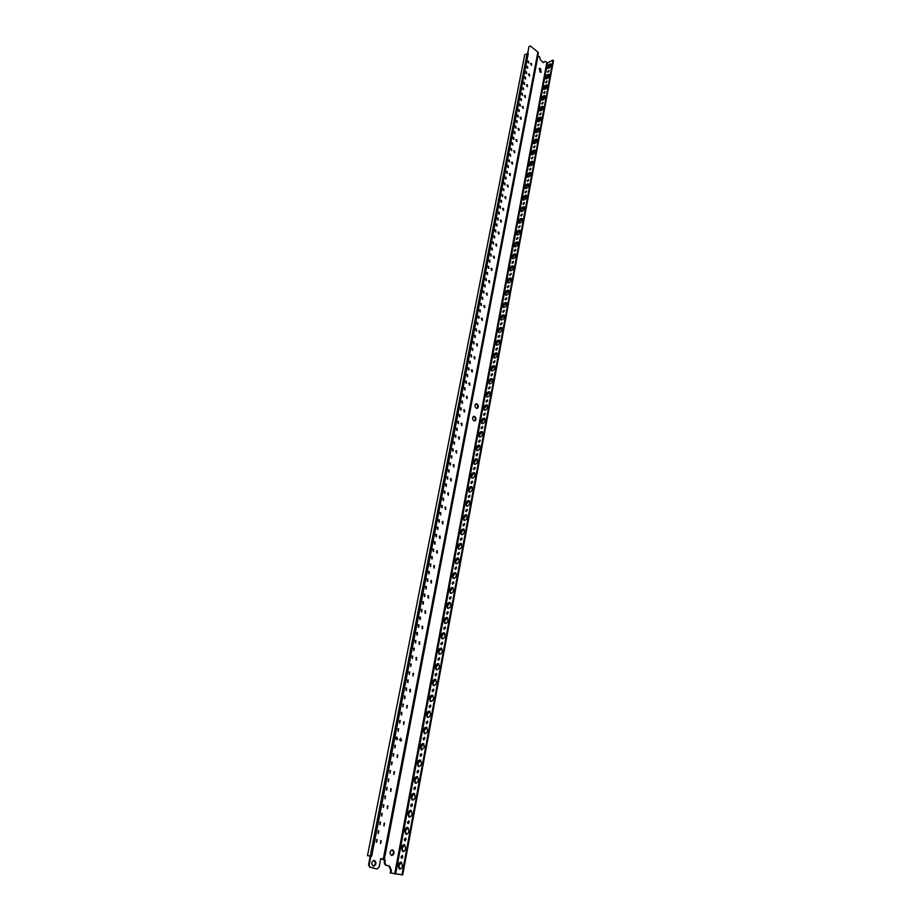 <?xml version="1.0" encoding="UTF-8"?>
<svg xmlns="http://www.w3.org/2000/svg" width="921" height="921" viewBox="0 0 921 921"><rect width="100%" height="100%" fill="white"/><g stroke="black" fill="none" stroke-linecap="round" stroke-linejoin="round"><path stroke-width="1.38" d="M380.718 858.671L384.644 860.226L384.195 862.563L385.323 865.072L388.881 865.993L390.746 870.161L390.228 872.912L402.696 874.95L553.509 60.544L552.98 60.118L401.947 874.754L390.872 872.981L391.39 870.23L389.525 866.051L385.968 865.13L384.851 862.62L385.289 860.295L383.965 859.489L380.741 858.568L379.072 867.248L377.103 868.987L370.357 867.271L368.561 864.658L370.265 855.943L371.693 856.208L528.274 53.602L524.74 54.719L367.491 855.701L370.242 856.081M552.98 60.118L547.511 62.881L545.013 61.373L543.413 62.559L540.362 59.784L539.706 57.114L538.037 55.778L537.899 52.094L530.369 46.05L529.045 46.43L527.721 53.165L528.274 53.602M370.921 856L369.217 864.727M531.394 63.411L531.67 65.241L531.394 63.411M527.457 66.404L527.733 68.258L527.457 66.404M401.602 740.369L400.67 738.285L399.726 739.736L400.819 741.002L401.602 740.369M374.421 860.433L373.926 860.387C371.29 862.079 371.082 863.99 373.304 866.143L373.788 866.189C376.424 864.508 376.643 862.597 374.421 860.433M381.225 840.666L380.684 843.475L381.225 840.666M377.115 839.549L376.574 842.37L377.115 839.549M378.83 830.765L378.278 833.574L378.83 830.765M380.523 822.027L379.982 824.813L380.523 822.027M384.598 823.178L384.069 825.964L384.598 823.178M382.215 813.335L381.674 816.11L382.215 813.335M383.896 804.678L383.355 807.441L383.896 804.678M387.948 805.863L387.419 808.626L387.948 805.863M385.577 796.066L385.036 798.818L385.577 796.066M387.234 787.501L386.705 790.241L387.234 787.501M391.264 788.721L390.734 791.461L391.264 788.721M388.892 778.982L388.363 781.699L388.892 778.982M390.539 770.497L390.02 773.214L390.539 770.497M394.533 771.752L394.015 774.457L394.533 771.752M392.185 762.058L391.655 764.764L392.185 762.058M393.82 753.666L393.29 756.348L393.82 753.666M397.78 754.955L397.262 757.626L397.78 754.955M395.443 745.308L394.925 747.979L395.443 745.308M529.345 74.025L529.61 75.879L529.345 74.025M526.421 71.734L525.822 71.585L526.087 73.438L526.697 73.588L526.421 71.734M525.384 77.076L525.649 78.941L525.384 77.076M527.273 84.732L527.537 86.597L527.273 84.732M524.337 82.453L524.602 84.318L524.337 82.453M523.289 87.84L523.554 89.705L523.289 87.84M525.189 95.519L525.454 97.396L525.189 95.519M522.242 93.251L522.495 95.128L522.242 93.251M521.182 98.685L521.447 100.562L521.182 98.685M523.093 106.399L523.347 108.287L523.093 106.399M520.123 104.142L519.525 104.004L519.778 105.892L520.377 106.019L520.123 104.142M519.053 109.611L519.317 111.51L519.053 109.611M520.975 117.358L520.377 117.232L521.228 119.258L520.975 117.358M517.993 115.113L518.247 117.013L517.993 115.113M516.911 120.628L517.165 122.539L516.911 120.628M518.834 128.41L519.087 130.322L518.834 128.41M515.841 126.177L515.242 126.05L516.082 128.088L515.841 126.177M514.758 131.738L514.16 131.611L515 133.66L514.758 131.738M516.681 139.555L516.923 141.477L516.681 139.555M513.665 137.333L513.078 137.206L513.319 139.129L513.918 139.255L513.665 137.333M512.583 142.939L511.984 142.813L512.226 144.747L512.824 144.873L512.583 142.939M514.517 150.791L514.758 152.725L514.517 150.791M511.477 148.569L511.719 150.503L511.477 148.569M510.384 154.233L509.785 154.106L510.614 156.167L510.384 154.233M512.329 162.108L512.56 164.053L512.329 162.108M509.278 159.909L509.509 161.854L509.278 159.909M508.173 165.619L507.575 165.492L508.404 167.564L508.173 165.619M510.119 173.528L510.349 175.485L510.119 173.528M507.057 171.341L507.287 173.298L507.057 171.341M505.94 177.085L506.17 179.054L505.94 177.085M507.897 185.04L508.127 187.009L507.897 185.04M504.812 182.865L505.042 184.833L504.812 182.865M503.683 188.655L503.914 190.635L503.683 188.655M505.652 196.645L505.871 198.625L505.652 196.645M502.555 194.481L502.774 196.461L502.555 194.481M501.415 200.329L501.634 202.321L501.415 200.329M503.396 208.342L503.603 210.333L503.396 208.342M500.276 206.2L500.494 208.192L500.276 206.2M499.136 212.095L499.343 214.098L499.136 212.095M501.116 220.142L501.323 222.145L501.116 220.142M497.985 218.012L498.192 220.015L497.985 218.012M496.822 223.953L497.029 225.967L496.822 223.953M498.814 232.046L499.021 234.061L498.814 232.046M495.659 229.916L495.866 231.942L495.659 229.916M494.496 235.914L494.704 237.94L494.496 235.914M496.5 244.042L496.695 246.068L496.5 244.042M493.322 241.935L493.529 243.973L493.322 241.935M492.148 247.979L492.344 250.017L492.148 247.979M494.163 256.13L494.347 258.179L494.163 256.13M490.974 254.046L491.158 256.096L490.974 254.046M489.788 260.148L489.972 262.197L489.788 260.148M491.802 268.333L491.987 270.394L491.802 268.333M488.591 266.261L488.786 268.333L488.591 266.261M487.405 272.409L487.577 274.481L487.405 272.409M489.431 280.64L489.604 282.724L489.431 280.64M486.196 278.579L486.38 280.663L486.196 278.579M484.999 284.785L485.171 286.868L484.999 284.785M487.025 293.051L487.197 295.146L487.025 293.051M483.79 291.013L483.951 293.108L483.79 291.013M482.569 297.264L482.742 299.36L482.569 297.264M484.607 305.565L484.768 307.672L484.607 305.565M481.349 303.539L481.51 305.657L481.349 303.539M480.117 309.847L480.278 311.966L480.117 309.847M482.167 318.194L482.328 320.312L482.167 318.194M478.885 316.179L479.047 318.309L478.885 316.179M477.654 322.546L477.803 324.676L477.654 322.546M479.714 330.927L479.864 333.057L479.714 330.927M476.41 328.935L476.56 331.076L476.41 328.935M475.167 335.348L475.305 337.5L475.167 335.348M477.228 343.763L477.366 345.916L477.228 343.763M473.912 341.795L474.05 343.947L473.912 341.795M472.646 348.265L472.784 350.429L472.646 348.265M474.729 356.726L474.856 358.891L474.729 356.726M471.391 354.769L471.517 356.934L471.391 354.769M470.113 361.297L470.251 363.473L470.113 361.297M472.197 369.793L472.323 371.98L472.197 369.793M468.847 367.859L468.962 370.046L468.847 367.859M467.557 374.444L467.684 376.643L467.557 374.444M469.652 382.975L469.768 385.174L469.652 382.975M466.279 381.064L466.394 383.263L466.279 381.064M464.978 387.706L465.093 389.917L464.978 387.706M467.085 396.272L467.189 398.494L467.085 396.272M463.689 394.372L463.793 396.594L463.689 394.372M462.377 401.084L462.48 403.317L462.377 401.084M464.495 409.695L464.587 411.929L464.495 409.695M461.076 407.819L461.168 410.052L461.076 407.819M459.752 414.577L459.855 416.822L459.752 414.577M461.882 423.234L461.962 425.49L461.882 423.234M458.439 421.381L458.52 423.625L458.439 421.381M457.104 428.196L457.196 430.464L457.104 428.196M459.234 436.888L459.314 439.167L459.234 436.888M455.768 435.057L455.849 437.325L455.768 435.057M454.433 441.942L454.514 444.221L454.433 441.942M456.574 450.68L456.643 452.959L456.574 450.68M453.086 448.861L453.155 451.152L453.086 448.861M451.739 455.803L451.808 458.105L451.739 455.803M453.892 464.587L453.949 466.889L453.892 464.587M450.381 462.791L450.438 465.093L450.381 462.791M449.022 469.802L449.068 472.116L449.022 469.802M451.175 478.621L451.221 480.935L451.175 478.621M447.652 476.848L447.698 479.173L447.652 476.848M446.271 483.916L446.317 486.253L446.271 483.916M448.435 492.781L448.481 495.118L448.435 492.781M444.889 491.031L444.924 493.368L444.889 491.031M443.496 498.169L443.531 500.517L443.496 498.169M445.683 507.068L445.706 509.428L445.683 507.068M442.103 505.341L442.138 507.701L442.103 505.341M440.71 512.548L440.722 514.92L440.71 512.548M442.886 521.493L442.909 523.876L442.886 521.493M439.294 519.789L439.317 522.172L439.294 519.789M437.878 527.065L437.889 529.46L437.878 527.065M440.077 536.045L440.088 538.451L440.077 536.045M436.462 534.364L436.462 536.77L436.462 534.364M435.034 541.709L435.034 544.127L435.034 541.709M437.245 550.746L437.233 553.164L437.245 550.746M433.595 549.089L433.595 551.506L433.595 549.089M432.156 556.491L432.145 558.932L432.156 556.491M434.378 565.575L434.355 568.015L434.378 565.575M430.706 563.94L430.694 566.38L430.706 563.94M429.255 571.411L429.232 573.875L429.255 571.411M431.489 580.541L431.454 582.993L431.489 580.541M427.793 578.929L427.758 581.393L427.793 578.929M426.331 586.481L426.285 588.956L426.331 586.481M428.564 595.645L428.518 598.132L428.564 595.645M424.857 594.068L424.811 596.555L424.857 594.068M423.372 601.689L423.315 604.188L423.372 601.689M425.617 610.899L425.56 613.398L425.617 610.899M421.887 609.345L421.818 611.855L421.887 609.345M420.39 617.035L420.321 619.557L420.39 617.035M422.647 626.292L422.566 628.824L422.647 626.292M418.882 624.772L418.813 627.293L418.882 624.772M417.374 632.531L417.294 635.076L417.374 632.531M419.642 641.845L419.55 644.389L419.642 641.845M415.855 640.337L415.762 642.893L415.855 640.337M414.335 648.188L413.84 650.698L414.335 648.188M416.603 657.536L416.499 660.104L416.603 657.536M412.792 656.063L412.309 658.596L412.792 656.063M411.261 663.983L410.766 666.528L411.261 663.983M413.541 673.378L413.057 675.933L413.541 673.378M409.707 671.939L409.212 674.494L409.707 671.939M408.153 679.928L408.026 682.542L408.153 679.928M410.455 689.38L410.317 691.993L410.455 689.38M406.598 687.964L406.46 690.589L406.598 687.964M405.021 696.034L404.883 698.671L405.021 696.034M407.335 705.532L406.829 708.134L407.335 705.532M403.444 704.151L402.938 706.752L403.444 704.151M401.867 712.301L401.706 714.961L401.867 712.301M404.181 721.845L403.674 724.47L404.181 721.845M400.267 720.498L399.76 723.123L400.267 720.498M398.666 728.73L398.148 731.366L398.666 728.73M397.665 739.045L396.721 736.961L395.777 738.423L396.882 739.69L397.665 739.045M528.493 61.097L528.758 62.939L528.493 61.097M527.641 61.235L528.447 62.95M529.045 46.43L527.721 53.165M368.561 864.658L369.712 867.214L377.103 868.987M530.542 63.537L531.359 65.253M526.605 66.542L527.411 68.258M400.428 738.354L400.416 740.945M373.834 860.398C375.964 862.528 375.756 864.428 373.224 866.12M380.753 840.689L380.5 843.406M376.643 839.572L376.39 842.301M378.335 830.788L378.117 833.505M380.028 822.05L379.832 824.756M384.115 823.201L383.907 825.907M381.708 813.358L381.524 816.052M383.389 804.701L383.228 807.383M387.442 805.887L387.281 808.569M385.047 796.089L384.909 798.772M386.705 787.524L386.59 790.195M390.734 788.756L390.608 791.404M388.363 779.005L388.259 781.664M389.997 770.532L389.917 773.168M393.992 771.786L393.912 774.423M391.632 762.093L391.563 764.718M393.255 753.7L393.209 756.314M397.227 754.99L397.181 757.603M394.879 745.342L394.844 747.956M528.493 74.164L529.299 75.89M525.569 71.861L526.375 73.599M524.533 77.214L525.338 78.953M526.421 84.87L527.226 86.609M523.485 82.579L524.291 84.318M522.437 87.967L523.243 89.717M524.337 95.657L525.143 97.407M521.378 93.378L522.184 95.139M520.33 98.812L521.125 100.573M522.242 106.525L523.036 108.298M519.26 104.269L520.066 106.03M518.201 109.749L519.007 111.522M520.123 117.497L520.918 119.27M517.13 115.24L517.924 117.025M516.059 120.766L516.854 122.551M517.982 128.537L518.776 130.333M514.977 126.304L515.772 128.1M513.895 131.864L514.689 133.672M515.829 139.681L516.612 141.489M512.813 137.459L513.607 139.267M511.719 143.066L512.513 144.885M513.665 150.917L514.448 152.725M510.625 148.695L511.408 150.514M509.52 154.36L510.315 156.179M511.477 162.234L512.249 164.065M508.415 160.035L509.198 161.866M507.31 165.734L508.093 167.576M509.267 173.655L510.038 175.497M506.193 171.456L506.976 173.309M505.076 177.212L505.859 179.065M507.045 185.156L507.816 187.021M503.96 182.98L504.731 184.845M502.831 188.782L503.603 190.647M504.8 196.76L505.56 198.637M501.692 194.596L502.463 196.472M500.564 200.444L501.323 202.332M502.544 208.457L503.292 210.345M499.424 206.316L500.184 208.204M498.273 212.21L499.032 214.109M500.264 220.257L501.012 222.157M497.121 218.127L497.881 220.027M495.97 224.068L496.718 225.979M497.962 232.15L498.71 234.072M494.807 230.031L495.556 231.954M493.644 236.029L494.393 237.952M495.648 244.146L496.384 246.08M492.47 242.05L493.219 243.984M491.296 248.083L492.033 250.028M493.311 256.245L494.036 258.191M490.122 254.161L490.847 256.107M488.936 260.252L489.661 262.209M490.962 268.448L491.676 270.406M487.75 266.376L488.464 268.333M486.553 272.512L487.267 274.493M488.591 280.744L489.293 282.724M485.355 278.695L486.069 280.675M484.147 284.888L484.86 286.88M486.196 293.154L486.887 295.146M482.938 291.117L483.64 293.108M481.729 297.368L482.42 299.371M483.778 305.668L484.458 307.683M480.509 303.642L481.199 305.657M479.288 309.951L479.968 311.977M481.338 318.286L482.017 320.324M478.057 316.283L478.736 318.309M476.813 322.638L477.492 324.687M478.885 331.019L479.542 333.068M475.581 329.027L476.238 331.076M474.327 335.451L474.994 337.5M476.41 343.867L477.055 345.928M473.083 341.887L473.728 343.959M471.828 348.357L472.473 350.44M473.912 356.818L474.545 358.891M470.562 354.861L471.207 356.945M469.296 361.389L469.929 363.484M471.391 369.885L472.001 371.98M468.018 367.951L468.651 370.046M466.74 374.536L467.361 376.643M468.847 383.067L469.445 385.174M465.462 381.144L466.072 383.263M464.172 387.787L464.771 389.917M466.279 396.364L466.866 398.494M462.872 394.464L463.47 396.606M461.571 401.165L462.158 403.317M463.689 409.776L464.265 411.929M460.27 407.899L460.845 410.052M458.957 414.669L459.521 416.822M461.087 423.315L461.64 425.479M457.633 421.461L458.198 423.625M456.309 428.277L456.862 430.464M458.451 436.98L458.992 439.156M454.986 435.138L455.527 437.325M453.65 442.022L454.18 444.221M455.791 450.76L456.309 452.959M452.303 448.941L452.833 451.14M450.956 455.883L451.474 458.105M453.109 464.656L453.616 466.878M449.609 462.86L450.104 465.093M448.239 469.871L448.734 472.116M450.415 478.69L450.887 480.935M446.881 476.917L447.364 479.162M445.511 483.997L445.983 486.242M447.687 492.85L448.136 495.107M444.129 491.1L444.59 493.368M442.748 498.238L443.197 500.517M444.924 507.137L445.361 509.417M441.355 505.41L441.792 507.69M439.95 512.617L440.388 514.908M442.149 521.562L442.564 523.853M438.557 519.858L438.972 522.161M437.141 527.123L437.544 529.437M439.352 536.114L439.731 538.428M435.725 534.433L436.117 536.759M434.309 541.767L434.677 544.104M436.519 550.804L436.876 553.141M432.87 549.146L433.238 551.495M431.442 556.549L431.788 558.909M433.664 565.632L433.998 567.992M429.992 563.997L430.337 566.357M428.541 571.469L428.875 573.852M430.786 580.598L431.097 582.97M427.091 578.987L427.402 581.37M425.629 586.539L425.928 588.933M427.874 595.703L428.15 598.097M424.155 594.126L424.443 596.52M422.681 601.735L422.958 604.153M424.938 610.945L425.191 613.374M421.196 609.391L421.461 611.82M419.711 617.093L419.953 619.522M421.979 626.349L422.198 628.79M418.215 624.818L418.433 627.27M416.706 632.589L416.914 635.041M418.986 641.891L419.182 644.355M415.198 640.383L415.394 642.858M413.679 648.223L413.863 650.71M415.97 657.582L416.131 660.058M412.148 656.109L412.32 658.596M410.616 664.018L410.766 666.528M412.919 673.424L413.045 675.922M409.074 671.973L409.212 674.494M407.531 679.974L407.646 682.496M409.833 689.415L409.937 691.947M405.977 687.999L406.069 690.531M404.411 696.08L404.492 698.613M406.737 705.567L406.794 708.122M402.845 704.185L402.903 706.741M401.268 712.336L401.314 714.903M403.594 721.88L403.617 724.447M399.679 720.533L399.702 723.1M398.079 728.753L398.091 731.343M396.479 737.03L396.479 739.632M545.013 61.373L543.194 62.628M392.001 849.818C394.084 851.879 393.912 853.744 391.471 855.436M476.951 408.406C478.149 407.013 477.987 405.585 476.456 404.123L475.754 403.928M474.557 420.943C475.789 419.539 475.627 418.111 474.085 416.626L473.394 416.442M539.107 68.591L540.017 68.937L540.846 72.356M540.581 68.649L539.407 68.361L539.948 72.011L541.111 72.299L540.581 68.649M392.599 849.864L392.104 849.807C389.56 851.453 389.376 853.341 391.54 855.448L392.024 855.494C394.568 853.859 394.764 851.971 392.599 849.864M477.066 403.962L476.053 403.801C474.545 405.033 474.614 406.506 476.261 408.21L477.262 408.36C478.77 407.14 478.701 405.666 477.066 403.962M474.695 416.476L473.693 416.327C472.162 417.57 472.22 419.043 473.878 420.759L474.879 420.909C476.41 419.665 476.353 418.192 474.695 416.476M527.157 53.464L370.265 855.943L367.491 855.701M548.087 72.252L549.089 70.929M546.038 78.918L545.98 77.986L549.181 74.762M546.118 82.786L547.132 81.451M399.829 869.136L398.874 865.602L401.533 862.298M420.909 756.268L421.645 753.965M418.744 766.571L417.95 763.474L420.736 760.193M417.835 772.846L418.548 770.509M415.67 783.253L414.853 780.075L417.616 776.794M414.726 789.573L415.429 787.213M412.562 800.084L411.722 796.849L414.462 793.557M411.595 806.474L412.274 804.091M409.431 817.088L408.556 813.784L411.284 810.48M408.429 823.535L409.085 821.129M406.265 834.265L405.355 830.88L408.061 827.588M405.228 840.781L405.873 838.329M403.064 851.614L402.132 848.16L404.814 844.856M401.993 858.188L402.627 855.713M423.959 739.862L424.696 737.583M424.811 733.715L424.063 730.744L426.895 727.463M426.976 723.607L427.735 721.362M427.793 717.517L427.079 714.615L429.923 711.346M429.957 707.512L430.74 705.29M430.752 701.48L430.061 698.648L432.928 695.367M432.916 691.579L433.71 689.38M433.687 685.604L433.02 682.818L435.898 679.548M435.852 675.784L436.658 673.619M436.589 669.866L435.944 667.149L438.845 663.88M438.753 660.15L439.57 658.008M439.467 654.278L438.845 651.619L441.758 648.361M441.631 644.654L442.46 642.536M442.322 638.84L441.712 636.238L444.647 632.98M444.486 629.308L445.327 627.213M445.142 623.552L444.555 621.007L447.502 617.749M447.307 614.111L448.159 612.039M447.94 608.401L447.376 605.914L450.346 602.668M450.104 599.041L450.968 596.992M450.714 593.389L450.173 590.96L453.155 587.713M452.867 584.121L453.754 582.095M453.454 578.526L452.936 576.143L455.93 572.897M455.619 569.339L456.505 567.336M456.183 563.79L455.676 561.465L458.681 558.218M458.336 554.695L459.245 552.704M458.877 549.192L458.393 546.913L461.421 543.678M461.041 540.178L461.951 538.221M461.548 534.721L461.087 532.499L464.126 529.264M463.712 525.787L464.633 523.853M464.207 520.388L463.758 518.224L466.797 514.977M466.36 511.535L467.292 509.624M466.832 506.182L466.406 504.063L469.457 500.828M468.985 497.409L469.917 495.521M469.434 492.113L469.019 490.03L472.093 486.806M471.587 483.41L472.531 481.545M472.013 478.16L471.621 476.134L474.695 472.899M474.165 469.537L475.121 467.684M474.568 464.334L474.188 462.354L477.274 459.119M476.721 455.791L477.677 453.961M477.101 450.634L476.744 448.688L479.841 445.465M479.254 442.161L480.221 440.342M479.622 437.049L479.277 435.161L482.374 431.926M481.764 428.656L482.731 426.86M482.109 423.591L481.775 421.737L484.895 418.514M484.25 415.267L485.229 413.483M484.573 410.248L484.262 408.44L487.382 405.217M486.714 401.993L487.704 400.232M487.025 397.02L486.725 395.247L489.857 392.024M489.166 388.835L490.156 387.096M489.454 383.907L489.166 382.18L492.309 378.957M491.584 375.791L492.585 374.064M491.86 370.91L491.584 369.217L494.727 365.994M493.99 362.851L494.991 361.147M494.255 358.016L493.99 356.369L497.133 353.146M496.373 350.038L497.386 348.345M496.615 345.248L496.361 343.625L499.527 340.413M498.745 337.328L499.746 335.658M498.963 332.573L498.722 330.996L501.887 327.784M501.082 324.722L502.095 323.064M501.289 320.013L501.059 318.482L504.236 315.258M503.407 312.219L504.432 310.584M503.603 307.568L503.384 306.06L506.55 302.848M505.71 299.832L506.734 298.22M505.882 295.215L505.687 293.741L508.864 290.529M508.001 287.548L509.025 285.947M508.162 282.966L507.966 281.538L511.143 278.326M510.269 275.356L511.293 273.779M510.407 270.832L510.222 269.427L513.411 266.215M512.513 263.279L513.538 261.714M512.64 258.789L512.467 257.42L515.656 254.208M514.747 251.295L515.772 249.741M514.862 246.851L514.689 245.516L517.878 242.292M516.957 239.414L517.982 237.871M517.049 235.005L516.9 233.704L520.089 230.48M519.145 227.625L520.181 226.106M519.237 223.262L519.087 221.984L522.276 218.772M521.321 215.94L522.357 214.432M521.39 211.611L521.251 210.368L524.452 207.144M523.485 204.347L524.51 202.85M523.542 200.053L523.404 198.844L526.605 195.62M525.626 192.846L526.651 191.372M525.661 188.598L525.546 187.412L528.746 184.188M527.745 181.437L528.769 179.975M527.779 177.235L527.664 176.072L530.864 172.86M529.851 170.12L530.876 168.67M529.874 165.953L529.759 164.824L532.96 161.601M531.947 158.896L532.971 157.468M531.947 154.774L531.843 153.669L535.043 150.445M534.019 147.763L535.043 146.347M534.007 143.676L533.915 142.594L537.116 139.382M536.08 136.722L537.093 135.318M536.057 132.67L535.964 131.611L539.165 128.399M538.117 125.763L539.13 124.37M538.083 121.745L538.002 120.72L541.203 117.497M540.143 114.895L541.157 113.513M540.097 110.911L540.017 109.91L543.217 106.686M542.147 104.108L543.16 102.738M542.089 100.17L542.02 99.192L545.22 95.968M544.138 93.401L545.151 92.054M544.069 89.498L544.012 88.543L547.201 85.319M421.795 750.062L420.966 747.438L423.833 743.754M547.995 68.419L547.937 67.509L551.126 64.286M547.408 67.095L547.776 68.35C549.25 68.43 550.39 67.383 551.184 65.195L550.816 63.94C549.342 63.86 548.202 64.907 547.408 67.095M547.558 71.757L548.928 70.491L547.558 71.757M545.451 77.571L545.831 78.849C547.304 78.93 548.432 77.882 549.238 75.695L548.858 74.417C547.385 74.336 546.245 75.384 545.451 77.571M545.6 82.28L546.959 81.013L545.6 82.28M398.125 865.406L399.288 869.044C400.773 869.297 401.844 868.215 402.489 865.821L401.326 862.194C399.829 861.941 398.77 863.012 398.125 865.406M420.057 755.001L420.471 756.279L421.772 755.001L421.358 753.723L420.057 755.001M417.225 763.244L418.272 766.479C419.78 766.721 420.874 765.662 421.53 763.279L420.483 760.055C418.974 759.802 417.892 760.873 417.225 763.244M416.971 771.545L417.386 772.857L418.687 771.579L418.272 770.267L416.971 771.545M414.116 779.857L415.187 783.149C416.695 783.403 417.777 782.332 418.433 779.949L417.363 776.656C415.866 776.415 414.784 777.474 414.116 779.857M413.851 788.261L414.277 789.585L415.578 788.307L415.141 786.971L413.851 788.261M410.985 796.63L412.067 799.992C413.575 800.234 414.657 799.175 415.302 796.78L414.22 793.43C412.723 793.177 411.641 794.247 410.985 796.63M410.697 805.127L411.134 806.485L412.435 805.207L411.998 803.849L410.697 805.127M407.819 813.565L408.924 816.996C410.421 817.249 411.503 816.179 412.148 813.784L411.042 810.365C409.546 810.112 408.464 811.182 407.819 813.565M407.519 822.177L407.968 823.558L409.258 822.28L408.809 820.887L407.519 822.177M404.618 830.673L405.735 834.173C407.243 834.426 408.314 833.344 408.959 830.961L407.83 827.472C406.334 827.219 405.263 828.29 404.618 830.673M404.307 839.388L404.756 840.804L406.046 839.515L405.597 838.098L404.307 839.388M401.383 847.953L402.535 851.522C404.02 851.775 405.09 850.693 405.735 848.299L404.595 844.741C403.099 844.499 402.028 845.57 401.383 847.953M401.061 856.772L401.521 858.211L402.811 856.921L402.339 855.482L401.061 856.772M423.107 738.607L423.522 739.874L424.823 738.596L424.42 737.341L423.107 738.607M423.349 730.503L424.362 733.611C425.87 733.864 426.964 732.794 427.632 730.422L426.619 727.314C425.111 727.072 424.017 728.131 423.349 730.503M426.147 722.386L426.538 723.618L427.851 722.34L427.448 721.108L426.147 722.386M426.365 714.362L427.356 717.424C428.875 717.666 429.969 716.607 430.637 714.236L429.647 711.185C428.127 710.943 427.033 712.002 426.365 714.362M429.14 706.315L429.531 707.524L430.844 706.246L430.452 705.037L429.14 706.315M429.359 698.383L430.326 701.388C431.845 701.629 432.939 700.57 433.618 698.199L432.64 695.205C431.12 694.964 430.026 696.023 429.359 698.383M432.11 690.393L432.502 691.579L433.814 690.313L433.434 689.115L432.11 690.393M432.317 682.553L433.273 685.5C434.793 685.742 435.886 684.683 436.566 682.323L435.61 679.387C434.09 679.145 432.997 680.205 432.317 682.553M435.057 674.621L435.437 675.784L436.75 674.517L436.37 673.355L435.057 674.621M435.242 666.885L436.186 669.763C437.705 670.004 438.81 668.945 439.49 666.597L438.546 663.707C437.026 663.465 435.921 664.525 435.242 666.885M437.97 658.999L438.338 660.15L439.662 658.883L439.294 657.732L437.97 658.999M438.154 651.354L439.075 654.186C440.595 654.428 441.7 653.369 442.379 651.009L441.458 648.188C439.939 647.947 438.833 649.006 438.154 651.354M440.86 643.526L441.217 644.654L442.552 643.388L442.184 642.259L440.86 643.526M441.032 635.962L441.93 638.748C443.462 638.99 444.567 637.931 445.246 635.582L444.348 632.808C442.817 632.566 441.712 633.613 441.032 635.962M443.715 628.203L444.072 629.308L445.407 628.041L445.05 626.936L443.715 628.203M443.876 620.731L444.762 623.459C446.294 623.69 447.399 622.631 448.09 620.293L447.203 617.565C445.672 617.323 444.567 618.382 443.876 620.731M446.547 613.018L446.904 614.1L448.228 612.833L447.882 611.751L446.547 613.018M446.697 605.627L447.571 608.309C449.103 608.539 450.208 607.48 450.899 605.143L450.035 602.472C448.504 602.23 447.387 603.29 446.697 605.627M449.356 597.982L449.701 599.041L451.037 597.775L450.691 596.716L449.356 597.982M449.494 590.672L450.346 593.297C451.877 593.527 452.994 592.479 453.685 590.131L452.833 587.517C451.302 587.276 450.196 588.335 449.494 590.672M452.142 583.074L452.476 584.11L453.811 582.855L453.477 581.807L452.142 583.074M452.269 575.844L453.109 578.423C454.64 578.653 455.757 577.605 456.448 575.268L455.619 572.689C454.088 572.459 452.971 573.518 452.269 575.844M454.893 568.303L455.227 569.328L456.563 568.061L456.229 567.048L454.893 568.303M455.02 561.165L455.837 563.698C457.369 563.928 458.485 562.869 459.188 560.532L458.37 558.011C456.839 557.781 455.722 558.828 455.02 561.165M457.622 553.671L457.956 554.684L459.291 553.417L458.969 552.416L457.622 553.671M457.737 546.614L458.543 549.1C460.074 549.319 461.191 548.271 461.893 545.946L461.087 543.459C459.556 543.24 458.439 544.288 457.737 546.614M460.327 539.176L460.65 540.167L461.997 538.9L461.674 537.922L460.327 539.176M460.431 532.188L461.225 534.629C462.756 534.859 463.873 533.8 464.587 531.475L463.793 529.045C462.261 528.815 461.145 529.874 460.431 532.188M463.01 524.809L463.321 525.776L464.668 524.521L464.357 523.554L463.01 524.809M463.102 517.901L463.873 520.296C465.416 520.526 466.533 519.467 467.246 517.153L466.475 514.758C464.932 514.54 463.816 515.587 463.102 517.901M465.669 510.579L465.98 511.523L467.327 510.269L467.016 509.313L465.669 510.579M465.75 503.741L466.51 506.101C468.041 506.32 469.169 505.261 469.883 502.947L469.123 500.598C467.592 500.379 466.463 501.427 465.75 503.741M468.305 496.465L468.605 497.398L469.952 496.143L469.652 495.21L468.305 496.465M468.375 489.707L469.123 492.021C470.654 492.24 471.782 491.192 472.496 488.867L471.748 486.564C470.217 486.346 469.088 487.405 468.375 489.707M470.907 482.489L471.207 483.398L472.554 482.144L472.266 481.223L470.907 482.489M470.976 475.8L471.713 478.068C473.244 478.287 474.373 477.239 475.086 474.925L474.361 472.657C472.818 472.45 471.702 473.498 470.976 475.8M473.498 468.628L473.785 469.526L475.144 468.271L474.845 467.373L473.498 468.628M473.555 462.02L474.269 464.242C475.8 464.46 476.928 463.413 477.654 461.099L476.94 458.877C475.409 458.67 474.28 459.717 473.555 462.02M476.065 454.893L476.341 455.78L477.7 454.514L477.412 453.639L476.065 454.893M476.111 448.354L476.813 450.542C478.344 450.749 479.473 449.701 480.198 447.399L479.496 445.223C477.964 445.004 476.836 446.052 476.111 448.354M478.598 441.286L478.874 442.149L480.232 440.894L479.956 440.019L478.598 441.286M478.644 434.816L479.334 436.968C480.866 437.164 481.994 436.117 482.719 433.814L482.028 431.673C480.497 431.477 479.369 432.513 478.644 434.816M481.119 427.781L481.395 428.633L482.754 427.379L482.477 426.527L481.119 427.781M481.153 421.392L481.833 423.499C483.364 423.706 484.492 422.658 485.217 420.356L484.55 418.261C483.018 418.053 481.879 419.101 481.153 421.392M483.617 414.415L483.882 415.244L485.24 413.99L484.976 413.161L483.617 414.415M483.64 408.084L484.296 410.156C485.828 410.363 486.967 409.315 487.704 407.013L487.036 404.952C485.505 404.756 484.377 405.793 483.64 408.084M486.092 401.153L486.357 401.97L487.716 400.716L487.451 399.898L486.092 401.153M486.104 394.902L486.76 396.928C488.28 397.124 489.419 396.076 490.156 393.785L489.512 391.759C487.98 391.563 486.841 392.611 486.104 394.902M488.544 388.006L488.798 388.812L490.156 387.557L489.903 386.751L488.544 388.006M488.556 381.824L489.189 383.827C490.72 384.011 491.849 382.963 492.585 380.684L491.952 378.681C490.421 378.496 489.293 379.544 488.556 381.824M490.974 374.985L491.227 375.768L492.585 374.513L492.332 373.73L490.974 374.985M490.974 368.861L491.595 370.829C493.126 371.013 494.266 369.966 495.003 367.686L494.381 365.718C492.85 365.533 491.722 366.581 490.974 368.861M493.38 362.068L493.633 362.839L494.991 361.585L494.75 360.802L493.38 362.068M493.38 356.013L493.99 357.935C495.521 358.119 496.649 357.072 497.398 354.792L496.787 352.87C495.256 352.685 494.128 353.733 493.38 356.013M495.774 349.255L496.016 350.015L497.375 348.76L497.133 348L495.774 349.255M495.763 343.268L496.361 345.156C497.881 345.34 499.021 344.293 499.769 342.025L499.17 340.125C497.651 339.953 496.511 340.989 495.763 343.268M498.146 336.556L498.376 337.305L499.746 336.05L499.504 335.302L498.146 336.556M498.123 330.639L498.71 332.493C500.241 332.677 501.369 331.629 502.118 329.35L501.531 327.496C500.011 327.323 498.871 328.36 498.123 330.639M500.494 323.973L500.725 324.71L502.095 323.455L501.853 322.718L500.494 323.973M500.471 318.102L501.047 319.932C502.567 320.105 503.706 319.069 504.455 316.789L503.879 314.97C502.359 314.798 501.22 315.845 500.471 318.102M502.82 311.482L503.05 312.207L504.19 310.227L502.82 311.482M502.785 305.691L503.35 307.487C504.881 307.66 506.009 306.612 506.769 304.344L506.205 302.549C504.685 302.376 503.545 303.423 502.785 305.691M505.134 299.106L505.353 299.82L506.504 297.851L505.134 299.106M505.088 293.373L505.652 295.134C507.16 295.307 508.3 294.26 509.06 291.992L508.507 290.23C506.987 290.069 505.848 291.117 505.088 293.373M507.425 286.834L507.644 287.536L508.795 285.579L507.425 286.834M507.379 281.158L507.92 282.897C509.44 283.058 510.579 282.01 511.339 279.754L510.798 278.015C509.278 277.854 508.139 278.902 507.379 281.158M509.693 274.665L509.912 275.356L511.063 273.41L509.693 274.665M509.647 269.047L510.176 270.751C511.685 270.912 512.824 269.865 513.596 267.608L513.055 265.904C511.546 265.743 510.407 266.791 509.647 269.047M511.949 262.589L512.157 263.268L513.319 261.334L511.949 262.589M511.892 257.04L512.41 258.709C513.918 258.87 515.058 257.822 515.829 255.566L515.311 253.897C513.791 253.736 512.652 254.783 511.892 257.04M514.183 250.627L514.39 251.283L515.76 250.028L515.553 249.361L514.183 250.627M514.114 245.124L514.632 246.77C516.14 246.92 517.28 245.872 518.039 243.628L517.533 241.981C516.025 241.832 514.885 242.879 514.114 245.124M516.393 238.746L516.6 239.402L517.97 238.148L517.763 237.491L516.393 238.746M516.324 233.312L516.831 234.924C518.339 235.074 519.479 234.026 520.25 231.781L519.743 230.169C518.235 230.02 517.095 231.067 516.324 233.312M518.592 226.98L518.788 227.625L519.962 225.726L518.592 226.98M518.511 221.593L519.007 223.181C520.515 223.331 521.654 222.283 522.426 220.038L521.931 218.45C520.423 218.312 519.283 219.359 518.511 221.593M520.768 215.295L520.964 215.928L522.138 214.04L520.768 215.295M520.687 209.976L521.171 211.531C522.679 211.669 523.819 210.621 524.59 208.388L524.107 206.834C522.598 206.695 521.459 207.743 520.687 209.976M522.932 203.714L523.128 204.335L524.302 202.459L522.932 203.714M522.84 198.441L523.312 199.984C524.82 200.122 525.96 199.063 526.731 196.841L526.259 195.298C524.763 195.171 523.623 196.219 522.84 198.441M525.074 192.236L525.269 192.846L526.444 190.969L525.074 192.236M524.982 187.009L525.442 188.529C526.95 188.655 528.09 187.608 528.861 185.374L528.401 183.866C526.904 183.74 525.764 184.787 524.982 187.009M527.203 180.838L528.573 179.572L527.203 180.838M527.1 175.669L527.56 177.154C529.057 177.281 530.197 176.233 530.98 174.011L530.519 172.526C529.022 172.4 527.883 173.447 527.1 175.669M529.31 169.533L530.68 168.278L529.31 169.533M529.207 164.422L529.656 165.884C531.152 165.999 532.28 164.951 533.075 162.729L532.626 161.279C531.129 161.152 529.989 162.2 529.207 164.422M531.405 158.32L532.775 157.065L531.405 158.32M531.29 153.254L531.728 154.693C533.224 154.809 534.364 153.761 535.147 151.551L534.71 150.111C533.213 149.996 532.073 151.044 531.29 153.254M533.478 147.199L534.848 145.932L533.478 147.199M533.363 142.191L533.789 143.607C535.285 143.711 536.425 142.663 537.208 140.453L536.782 139.036C535.285 138.933 534.145 139.98 533.363 142.191M535.538 136.158L536.908 134.903L535.538 136.158M535.423 131.208L535.838 132.601C537.323 132.705 538.463 131.645 539.257 129.447L538.831 128.054C537.346 127.95 536.206 128.998 535.423 131.208M537.588 125.21L538.946 123.955L537.588 125.21M537.461 120.306L537.864 121.676C539.349 121.779 540.489 120.732 541.283 118.521L540.869 117.163C539.384 117.059 538.244 118.107 537.461 120.306M539.614 114.354L540.972 113.087L539.614 114.354M539.476 109.495L539.879 110.842C541.364 110.934 542.504 109.887 543.298 107.688L542.883 106.341C541.41 106.249 540.27 107.297 539.476 109.495M541.629 103.578L542.987 102.312L541.629 103.578M541.479 98.766L541.882 100.09C543.355 100.182 544.495 99.134 545.29 96.935L544.898 95.623C543.413 95.531 542.273 96.578 541.479 98.766M543.62 92.883L544.979 91.628L543.62 92.883M543.471 88.128L543.862 89.429C545.336 89.521 546.475 88.462 547.27 86.275L546.878 84.974C545.405 84.893 544.265 85.941 543.471 88.128M424.5 747.184L423.568 743.604C421.91 743.397 420.805 744.594 420.241 747.196L421.334 749.97L424.5 747.184M390.228 872.912L390.872 872.981M402.696 874.95L401.947 874.754M385.323 865.072L385.968 865.13M384.195 862.563L384.851 862.62M385.289 860.295L384.644 860.226M370.357 867.271L369.712 867.214M383.251 859.224L537.899 52.094M384.207 860.007L538.037 55.778M394.672 873.948L546.786 62.789M383.965 859.915L537.899 55.49M383.965 859.489L538.313 52.958M547.511 62.881L395.604 874.11M391.39 870.23L390.746 870.161M388.881 865.993L389.525 866.051"/></g></svg>
